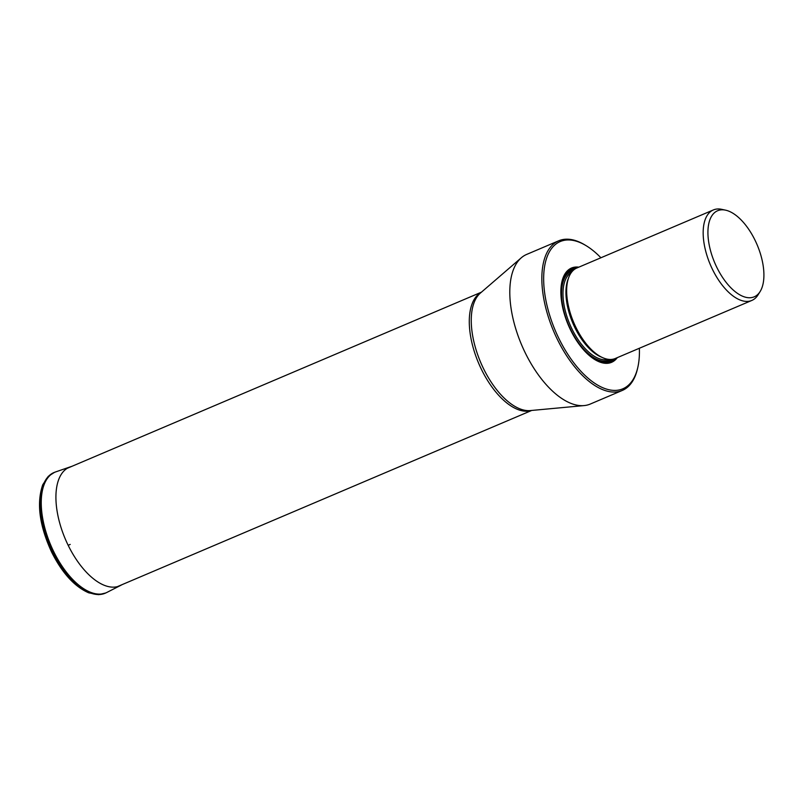 <?xml version="1.0" encoding="UTF-8"?>
<svg xmlns="http://www.w3.org/2000/svg" width="804" height="804" viewBox="0 0 804 804"><rect width="100%" height="100%" fill="white"/><g stroke="black" fill="none" stroke-linecap="round" stroke-linejoin="round"><path stroke-width="1.21" d="M558.69 240.808L526.65 254.426A81.294 40.029 67 0 0 521.304 257.782A81.294 40.029 67 0 0 515.686 264.777A81.294 40.029 67 0 0 525.273 352.896A81.294 40.029 67 0 0 584.156 405.578A81.294 40.029 67 0 0 590.277 404.05L622.316 390.432A81.294 40.029 -113 0 1 557.313 339.268A81.294 40.029 -113 0 1 547.725 251.16A81.294 40.029 -113 0 1 558.69 240.808A81.294 40.029 -113 0 1 564.318 239.331A81.294 40.029 -113 0 1 585.111 245.069L586.227 245.743A80.008 39.396 -113 0 1 600.9 257.772M639.371 348.263A80.008 39.396 -113 0 1 637.863 367.167L637.572 368.443A81.294 40.029 -113 0 1 626.105 388.302A81.294 40.029 -113 0 1 622.316 390.432M637.863 367.167A80.008 39.396 -113 0 1 626.577 386.704A80.008 39.396 -113 0 1 562.157 344.785A80.008 39.396 -113 0 1 551.212 248.969A80.008 39.396 -113 0 1 562.9 240.637A80.008 39.396 -113 0 1 586.227 245.743M578.82 267.159A51.225 25.226 67 0 0 569.101 269.38A51.225 25.226 67 0 0 561.865 281.892A51.225 25.226 67 0 0 594.93 359.639A51.225 25.226 67 0 0 613.975 360.976A51.225 25.226 67 0 0 617.301 357.649M713.359 209.944L576.84 268.003A49.165 24.21 67 0 0 574.548 269.29A49.165 24.21 67 0 0 567.614 281.299A49.165 24.21 67 0 0 576.016 327.55A49.165 24.21 67 0 0 599.342 355.911A49.165 24.21 67 0 0 615.321 358.483L751.84 300.435A49.165 24.21 -113 0 1 712.525 269.491A49.165 24.21 -113 0 1 704.374 222.226A49.165 24.21 -113 0 1 713.359 209.944A49.165 24.21 -113 0 1 721.69 209.331L725.54 210.156A46.773 23.035 -113 0 1 757.117 244.768A46.773 23.035 -113 0 1 760.142 291.51A46.773 23.035 -113 0 1 756.403 295.591A46.773 23.035 -113 0 1 720.635 274.375A46.773 23.035 -113 0 1 710.173 219.05A46.773 23.035 -113 0 1 723.118 209.824A46.773 23.035 -113 0 1 725.54 210.156M760.142 291.51L758.061 294.857A49.165 24.21 -113 0 1 754.132 299.148A49.165 24.21 -113 0 1 751.84 300.435M122.258 584.568L120.68 585.392A64.441 31.728 -113 0 1 120.67 585.402A64.441 31.728 -113 0 1 68.169 545.303L70.199 544.419M120.68 585.392L107.073 592.337A65.506 32.261 -113 0 1 53.687 551.584A65.506 32.261 -113 0 1 55.838 471.847L70.28 466.863A64.441 31.728 67 0 0 68.169 545.303M55.838 471.847L55.275 472.048A65.516 32.261 -113 0 1 55.556 471.948M106.811 592.468A65.516 32.261 -113 0 1 106.54 592.598L106.54 592.598A65.516 32.261 -113 0 1 53.577 551.634A65.516 32.261 -113 0 1 55.275 472.048L54.491 472.34A65.546 32.281 67 0 0 52.793 551.976A65.546 32.281 67 0 0 105.786 592.96L98.58 594.669L88.782 592.849C74.651 586.729 62.3 573.222 51.727 552.308C39.416 525.675 36.421 503.163 42.733 484.772L48.25 476.36L54.491 472.34M531.484 410.462A64.26 31.647 -113 0 1 481.506 369.508A64.26 31.647 -113 0 1 481.244 292.324M521.304 257.782L480.39 293.068A64.632 31.828 67 0 0 483.546 368.684A64.632 31.828 67 0 0 530.359 410.573L584.156 405.578M561.765 282.385A50.24 24.743 -113 0 1 568.74 270.596A50.24 24.743 -113 0 1 576.237 268.275M614.698 358.725A50.24 24.743 -113 0 1 612.749 360.433A50.24 24.743 -113 0 1 594.498 359.368M613.07 359.197A49.506 24.381 -113 0 1 612.186 359.88A49.506 24.381 -113 0 1 586.789 353.187M560.86 292.224A49.506 24.381 -113 0 1 568.82 271.35A49.506 24.381 -113 0 1 574.77 269.129M573.001 270.586A48.391 23.829 67 0 0 569.302 272.355A48.391 23.829 67 0 0 570.277 328.736A48.391 23.829 67 0 0 610.799 359.458M571.443 272.365A47.356 23.316 67 0 0 570.589 272.928A47.356 23.316 67 0 0 570.277 325.339A47.356 23.316 67 0 0 608.437 359.348M601.965 357.338A47.356 23.316 -113 0 1 572.83 323.128A47.356 23.316 -113 0 1 568.398 278.415M567.614 281.299L567.282 282.787A47.657 23.467 67 0 0 598.035 355.117L599.342 355.911M70.28 466.863L71.958 466.3M107.073 592.337L105.786 592.96M481.425 292.174L67.164 468.34M531.725 410.442L117.454 586.608"/></g></svg>
